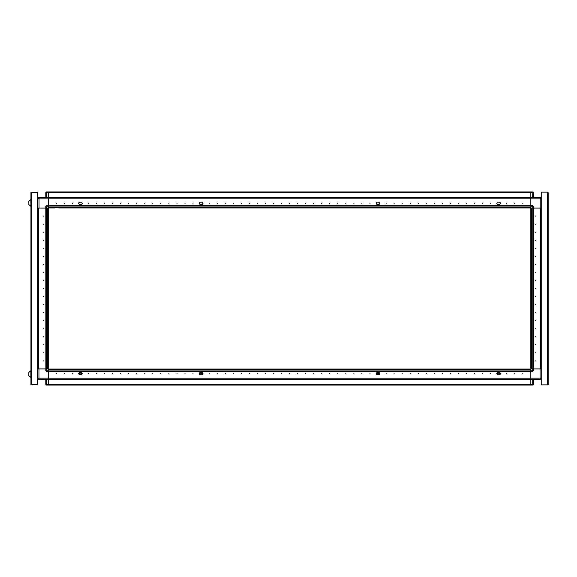 <?xml version="1.0" encoding="UTF-8"?>
<svg xmlns="http://www.w3.org/2000/svg" width="577" height="577" viewBox="0 0 577 577"><rect width="100%" height="100%" fill="white"/><g stroke="black" fill="none" stroke-linecap="round" stroke-linejoin="round"><path stroke-width="0.87" d="M530.854 368.934L530.854 371.422L532.708 371.422L532.708 368.934L530.854 368.934L530.854 205.578L530.854 206.09L48.266 206.09L48.266 205.578L46.42 205.578L46.42 208.066L45.771 208.066L45.771 206.22L48.266 206.22L48.266 198.178L530.854 198.178L48.266 198.178L48.266 191.903L46.369 191.903L45.771 192.545L48.266 192.545M530.854 208.066L533.35 208.066L533.35 206.22L532.708 205.578L533.35 206.22L532.708 206.22L532.708 205.578L530.854 205.578L530.854 191.903L530.854 192.415L48.266 192.415L48.266 191.903L46.42 191.903L46.42 197.695L48.266 197.695L39.02 197.695L39.02 208.066L45.771 208.066L38.457 208.066L38.457 368.934L38.457 208.066L37.887 208.066M46.42 197.695L45.771 197.695L45.771 192.545L46.42 191.903M46.42 208.066L48.266 208.066L48.266 370.78L45.771 370.78L45.771 368.934L46.42 368.934L46.42 371.422L48.266 371.422L48.266 370.91L530.854 370.91L530.854 378.822L48.266 378.822L530.854 378.822L530.854 385.097L48.266 385.097L48.266 384.585L530.854 384.585L530.854 385.097L532.708 385.097L532.708 384.455L533.35 384.455L533.35 379.305M37.887 368.934L45.771 368.934L38.933 368.934L38.933 379.305L37.974 379.305L37.974 378.764M48.266 370.78L48.266 385.097L46.369 385.097L45.771 384.455L45.771 379.305M30.848 377.459L30.848 370.701L28.85 372.389L28.85 375.771L30.97 377.459M30.848 202.924L30.848 199.541L28.85 201.229L28.85 204.611L30.848 206.299L30.848 202.924M48.266 219.455L48.266 220.811L48.266 219.455M48.266 211.413L48.266 212.769L48.266 211.413M45.821 208.066L45.85 368.934L45.85 208.066L46.369 208.066L46.369 368.934L47.754 368.934L47.754 208.066L46.369 208.066M37.404 384.693L30.97 384.693L30.97 192.307L37.887 192.307L37.887 384.693L37.404 384.693L37.404 192.307M541.233 208.066L540.663 208.066L540.663 368.934L541.233 368.934M532.708 368.934L533.35 368.934L533.35 370.78L530.854 370.78M533.271 208.066L533.271 368.934L532.759 368.934L532.759 208.066L531.374 208.066L531.374 368.934L532.759 368.934M52.961 207.987L51.613 207.987L52.961 207.987M69.052 207.987L67.697 207.987L69.052 207.987M77.094 207.987L75.738 207.987L77.094 207.987M85.136 207.987L83.788 207.987L85.136 207.987M93.178 207.987L91.83 207.987L93.178 207.987M455.123 207.987L453.774 207.987L455.123 207.987M463.165 207.987L461.816 207.987L463.165 207.987M471.207 207.987L469.858 207.987L471.207 207.987M479.249 207.987L477.9 207.987L479.249 207.987M58.724 207.987L530.854 207.987M48.266 198.82L37.887 198.82L39.02 197.695L37.974 197.695L37.974 198.401M48.266 384.455L46.42 384.455L46.42 385.097L45.771 384.455L46.42 384.455L46.42 379.305M37.887 378.18L48.266 378.18M541.233 198.82L540.187 198.82L540.187 197.695L48.266 197.695M532.708 197.695L532.708 191.903L533.35 192.545L533.35 197.695M530.854 192.545L533.35 192.545L532.759 191.903L530.854 191.903L532.708 191.903M541.154 378.599L541.154 379.305L540.108 379.305L540.108 378.18L541.233 378.18L540.108 379.305L38.933 379.305L37.887 378.599M43.282 216.108L43.924 216.108L43.282 216.108M43.282 224.157L43.924 224.157L43.282 224.157M43.282 232.199L43.924 232.199L43.282 232.199M43.282 240.241L43.924 240.241L43.282 240.241M43.282 248.283L43.924 248.283L43.282 248.283M43.282 256.325L43.924 256.325L43.282 256.325M43.282 264.367L43.924 264.367L43.282 264.367M43.282 272.416L43.924 272.416L43.282 272.416M43.282 280.458L43.924 280.458L43.282 280.458M43.282 288.5L43.924 288.5L43.282 288.5M43.282 296.542L43.924 296.542L43.282 296.542M43.282 304.584L43.924 304.584L43.282 304.584M43.282 312.633L43.924 312.633L43.282 312.633M43.282 320.675L43.924 320.675L43.282 320.675M43.282 328.717L43.924 328.717L43.282 328.717M43.282 336.759L43.924 336.759L43.282 336.759M43.282 344.801L43.924 344.801L43.282 344.801M43.282 352.843L43.924 352.843L43.282 352.843M43.282 360.892L43.924 360.892L43.282 360.892M379.327 373.031L379.969 373.68L379.327 374.322L379.969 373.68L379.161 372.554L376.911 372.554L379.161 372.554M499.971 373.031L500.612 373.68L499.971 374.322L500.612 373.68L499.812 372.554L497.562 372.554L499.812 372.554M79.15 373.031L78.508 373.68L79.15 374.322L78.508 373.68L79.316 372.554L81.566 372.554L79.316 372.554M199.801 373.031L199.159 373.68L199.801 374.322L199.159 373.68L199.959 372.554L202.21 372.554L199.959 372.554M535.845 360.892L535.204 360.892L535.845 360.892M535.845 352.843L535.204 352.843L535.845 352.843M535.845 344.801L535.204 344.801L535.845 344.801M535.845 336.759L535.204 336.759L535.845 336.759M535.845 328.717L535.204 328.717L535.845 328.717M535.845 320.675L535.204 320.675L535.845 320.675M535.845 312.633L535.204 312.633L535.845 312.633M535.845 304.584L535.204 304.584L535.845 304.584M535.845 296.542L535.204 296.542L535.845 296.542M535.845 288.5L535.204 288.5L535.845 288.5M535.845 280.458L535.204 280.458L535.845 280.458M535.845 272.416L535.204 272.416L535.845 272.416M535.845 264.367L535.204 264.367L535.845 264.367M535.845 256.325L535.204 256.325L535.845 256.325M535.845 248.283L535.204 248.283L535.845 248.283M535.845 240.241L535.204 240.241L535.845 240.241M535.845 232.199L535.204 232.199L535.845 232.199M535.845 224.157L535.204 224.157L535.845 224.157M535.845 216.108L535.204 216.108L535.845 216.108M377.192 373.708L378 374.516L378.8 373.708L378 372.908L377.192 373.708M376.911 372.554L376.103 373.68L376.911 374.805L379.161 374.805L376.911 374.805L379.089 374.805L379.861 373.708L379.089 372.612L376.911 372.612M200.313 373.708L201.121 374.516L201.921 373.708L201.121 372.908L200.313 373.708M202.21 373.031L203.017 373.68L202.21 374.322L202.981 373.708L202.21 372.554M497.843 373.708L498.643 374.516L499.451 373.708L498.643 372.908L497.843 373.708M497.107 374.249L496.775 373.708L497.396 373.031L496.754 373.68L497.562 374.805L499.812 374.805L497.562 374.805L499.74 374.805L500.511 373.708L499.74 372.612L497.562 372.612M522.812 203.003L522.812 203.645L522.812 203.003M514.771 203.003L514.771 203.645L514.771 203.003M506.729 203.003L506.729 203.645L506.729 203.003M490.645 203.003L490.645 203.645L490.645 203.003M482.596 203.003L482.596 203.645L482.596 203.003M474.554 203.003L474.554 203.645L474.554 203.003M466.512 203.003L466.512 203.645L466.512 203.003M458.47 203.003L458.47 203.645L458.47 203.003M450.428 203.003L450.428 203.645L450.428 203.003M442.379 203.003L442.379 203.645L442.379 203.003M434.337 203.003L434.337 203.645L434.337 203.003M426.295 203.003L426.295 203.645L426.295 203.003M418.253 203.003L418.253 203.645L418.253 203.003M410.211 203.003L410.211 203.645L410.211 203.003M402.169 203.003L402.169 203.645L402.169 203.003M394.12 203.003L394.12 203.645L394.12 203.003M386.078 203.003L386.078 203.645L386.078 203.003M369.994 203.003L369.994 203.645L369.994 203.003M361.952 203.003L361.952 203.645L361.952 203.003M353.91 203.003L353.91 203.645L353.91 203.003M345.861 203.003L345.861 203.645L345.861 203.003M337.819 203.003L337.819 203.645L337.819 203.003M329.777 203.003L329.777 203.645L329.777 203.003M321.735 203.003L321.735 203.645L321.735 203.003M313.693 203.003L313.693 203.645L313.693 203.003M305.651 203.003L305.651 203.645L305.651 203.003M297.602 203.003L297.602 203.645L297.602 203.003M289.56 203.003L289.56 203.645L289.56 203.003M281.518 203.003L281.518 203.645L281.518 203.003M273.476 203.003L273.476 203.645L273.476 203.003M265.434 203.003L265.434 203.645L265.434 203.003M257.392 203.003L257.392 203.645L257.392 203.003M249.343 203.003L249.343 203.645L249.343 203.003M241.301 203.003L241.301 203.645L241.301 203.003M233.259 203.003L233.259 203.645L233.259 203.003M225.218 203.003L225.218 203.645L225.218 203.003M217.176 203.003L217.176 203.645L217.176 203.003M209.126 203.003L209.126 203.645L209.126 203.003M193.043 203.003L193.043 203.645L193.043 203.003M185.001 203.003L185.001 203.645L185.001 203.003M176.959 203.003L176.959 203.645L176.959 203.003M168.917 203.003L168.917 203.645L168.917 203.003M160.868 203.003L160.868 203.645L160.868 203.003M152.826 203.003L152.826 203.645L152.826 203.003M144.784 203.003L144.784 203.645L144.784 203.003M136.742 203.003L136.742 203.645L136.742 203.003M128.7 203.003L128.7 203.645L128.7 203.003M120.658 203.003L120.658 203.645L120.658 203.003M112.609 203.003L112.609 203.645L112.609 203.003M104.567 203.003L104.567 203.645L104.567 203.003M96.525 203.003L96.525 203.645L96.525 203.003M88.483 203.003L88.483 203.645L88.483 203.003M72.399 203.003L72.399 203.645L72.399 203.003M64.35 203.003L64.35 203.645L64.35 203.003M56.308 203.003L56.308 203.645L56.308 203.003M379.327 202.678L379.969 203.32L379.327 203.969L379.969 203.32L379.161 202.195L376.911 202.195L376.103 203.32L376.911 204.446L379.161 204.446L376.911 204.446M499.971 202.678L500.612 203.32L499.971 203.969L500.612 203.32L499.812 202.195L497.562 202.195L496.754 203.32L497.562 204.446L499.812 204.446L497.562 204.446M79.15 202.678L78.508 203.32L79.15 203.969L78.508 203.32L79.316 202.195L81.566 202.195L82.367 203.32L81.566 204.446L79.316 204.446L81.566 204.446M199.801 202.678L199.159 203.32L199.801 203.969L199.159 203.32L199.959 202.195L202.21 202.195L203.017 203.32L202.21 204.446L199.959 204.446L202.21 204.446M79.669 373.708L80.47 374.516L81.278 373.708L80.47 372.908L79.669 373.708M81.566 373.031L82.367 373.68L81.566 374.322L82.338 373.708L81.566 372.554M56.308 373.997L56.308 373.355L56.308 373.997M64.35 373.997L64.35 373.355L64.35 373.997M72.399 373.997L72.399 373.355L72.399 373.997M88.483 373.997L88.483 373.355L88.483 373.997M96.525 373.997L96.525 373.355L96.525 373.997M104.567 373.997L104.567 373.355L104.567 373.997M112.609 373.997L112.609 373.355L112.609 373.997M120.658 373.997L120.658 373.355L120.658 373.997M128.7 373.997L128.7 373.355L128.7 373.997M136.742 373.997L136.742 373.355L136.742 373.997M144.784 373.997L144.784 373.355L144.784 373.997M152.826 373.997L152.826 373.355L152.826 373.997M160.868 373.997L160.868 373.355L160.868 373.997M168.917 373.997L168.917 373.355L168.917 373.997M176.959 373.997L176.959 373.355L176.959 373.997M185.001 373.997L185.001 373.355L185.001 373.997M193.043 373.997L193.043 373.355L193.043 373.997M209.126 373.997L209.126 373.355L209.126 373.997M217.176 373.997L217.176 373.355L217.176 373.997M225.218 373.997L225.218 373.355L225.218 373.997M233.259 373.997L233.259 373.355L233.259 373.997M241.301 373.997L241.301 373.355L241.301 373.997M249.343 373.997L249.343 373.355L249.343 373.997M257.392 373.997L257.392 373.355L257.392 373.997M265.434 373.997L265.434 373.355L265.434 373.997M273.476 373.997L273.476 373.355L273.476 373.997M281.518 373.997L281.518 373.355L281.518 373.997M289.56 373.997L289.56 373.355L289.56 373.997M297.602 373.997L297.602 373.355L297.602 373.997M305.651 373.997L305.651 373.355L305.651 373.997M313.693 373.997L313.693 373.355L313.693 373.997M321.735 373.997L321.735 373.355L321.735 373.997M329.777 373.997L329.777 373.355L329.777 373.997M337.819 373.997L337.819 373.355L337.819 373.997M345.861 373.997L345.861 373.355L345.861 373.997M353.91 373.997L353.91 373.355L353.91 373.997M361.952 373.997L361.952 373.355L361.952 373.997M369.994 373.997L369.994 373.355L369.994 373.997M386.078 373.997L386.078 373.355L386.078 373.997M394.12 373.997L394.12 373.355L394.12 373.997M402.169 373.997L402.169 373.355L402.169 373.997M410.211 373.997L410.211 373.355L410.211 373.997M418.253 373.997L418.253 373.355L418.253 373.997M426.295 373.997L426.295 373.355L426.295 373.997M434.337 373.997L434.337 373.355L434.337 373.997M442.379 373.997L442.379 373.355L442.379 373.997M450.428 373.997L450.428 373.355L450.428 373.997M458.47 373.997L458.47 373.355L458.47 373.997M466.512 373.997L466.512 373.355L466.512 373.997M474.554 373.997L474.554 373.355L474.554 373.997M482.596 373.997L482.596 373.355L482.596 373.997M490.645 373.997L490.645 373.355L490.645 373.997M506.729 373.997L506.729 373.355L506.729 373.997M514.771 373.997L514.771 373.355L514.771 373.997M522.812 373.997L522.812 373.355L522.812 373.997M48.266 208.066L48.266 206.22M46.42 205.578L45.771 206.22M48.266 368.934L46.42 368.934M45.771 370.78L46.42 371.422M48.266 218.524L48.266 214.666M37.974 208.066L37.974 368.934M31.1 192.307L37.245 192.307M37.765 192.307L37.245 192.141M37.765 384.693L31.1 384.693M37.887 380.034L37.887 384.369M81.566 374.322L81.566 374.805L79.316 374.805L81.566 374.805L79.381 374.805L78.602 373.708L79.381 372.612L81.566 372.612M202.21 374.322L202.21 374.805L199.959 374.805L202.21 374.805L200.024 374.805L199.253 373.708L200.024 372.612L202.21 372.612M540.663 208.066L533.35 208.066L540.187 208.066L540.187 198.82L530.854 198.82M541.233 198.401L540.187 197.695L541.154 197.695L541.154 198.236M530.854 218.2L530.854 223.66M530.854 378.18L540.108 378.18L540.108 368.934L533.35 368.934L540.663 368.934M532.708 371.422L533.35 370.78M533.112 384.953L533.35 384.455M540.671 368.934L540.671 208.066M541.154 368.934L541.154 208.066M548.15 192.631L548.15 384.534L547.667 384.859L548.128 384.592M530.854 353.34L530.854 358.8M547.667 192.141L541.233 192.141L541.233 384.859L547.667 384.859L547.667 192.141M376.904 373.031L376.132 373.708L376.456 374.249M379.327 203.969L379.161 204.446M499.971 203.969L499.812 204.446M79.15 203.969L79.316 204.446M199.801 203.969L199.959 204.446M54.858 207.987L48.266 207.987M62.907 207.987L65.8 207.987M70.949 207.987L73.842 207.987M78.991 207.987L81.884 207.987M87.033 207.987L89.933 207.987M448.978 207.987L451.87 207.987M457.02 207.987L459.919 207.987M465.062 207.987L467.961 207.987M473.104 207.987L476.003 207.987M481.153 207.987L484.045 207.987M530.854 205.578L48.266 205.578M48.266 191.903L530.854 191.903L48.266 191.903M202.21 202.195L199.959 202.195M81.566 202.195L79.316 202.195M497.562 202.195L499.812 202.195M376.911 202.195L379.161 202.195M199.801 374.322L199.959 374.805M79.15 374.322L79.316 374.805M497.562 373.031L497.562 372.554M499.971 374.322L499.812 374.805M379.327 374.322L379.161 374.805M48.266 369.013L530.854 369.013M48.266 371.422L530.854 371.422M37.938 208.066L37.938 368.934M31.461 384.693L31.461 192.307M532.708 208.066L532.708 206.22L530.854 206.22M532.708 379.305L532.708 384.455L530.854 384.455M541.183 368.934L541.183 208.066M533.299 368.934L533.299 208.066M530.854 205.542L48.266 205.542M530.854 197.659L48.266 197.659M530.854 207.475L48.266 207.475M48.266 371.458L530.854 371.458M48.266 379.341L530.854 379.341M48.266 369.525L530.854 369.525"/></g></svg>
